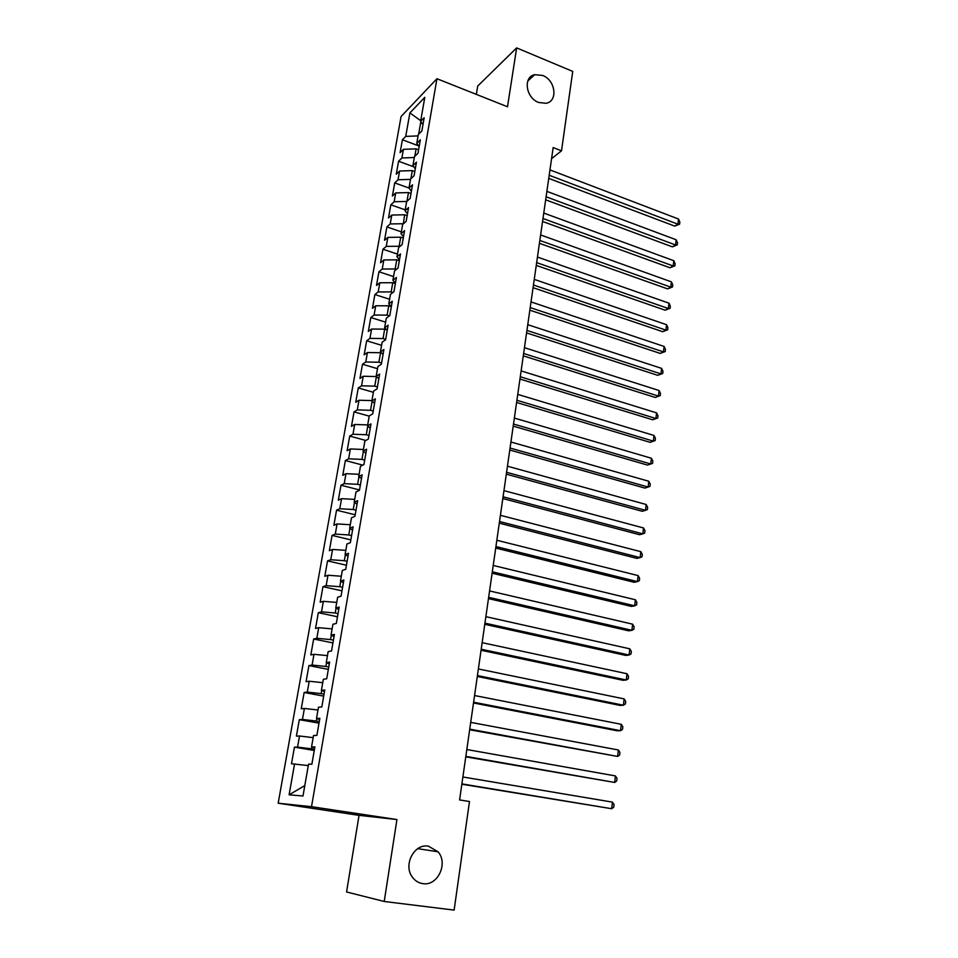 <?xml version="1.0" encoding="UTF-8"?>
<svg xmlns="http://www.w3.org/2000/svg" width="958" height="958" viewBox="0 0 958 958"><rect width="100%" height="100%" fill="white"/><g stroke="black" fill="none" stroke-linecap="round" stroke-linejoin="round"><path stroke-width="1.44" d="M428.418 846.177L438.057 851.794C448.44 863.374 437.662 886.33 422.861 883.635C418.706 883.025 415.281 880.953 412.575 877.396C402.767 865.325 414.131 843.28 428.418 846.177M542.647 75.454C555.64 80.161 558.227 101.548 545.94 103.296L538.635 102.47C525.798 97.956 522.864 76.88 534.72 74.676L542.647 75.454M384.218 901.478L396.935 819.545L359.034 815.354L346.568 891.97L384.218 901.478L454.128 910.1L469.48 801.523L459.589 799.93L553.161 147.556L561.508 150.825L572.74 71.419L516.649 47.9L477.695 86.064L476.342 94.375M359.034 815.354L278.167 803.211L401.079 116.517L436.956 78.712L311.518 806.684L278.167 803.211M420.73 120.684L409.88 112.924L405.725 136.407L402.396 139.784L400.109 152.633L403.438 149.316L401.905 157.974L398.576 161.243L396.265 174.224L399.594 171.015L398.049 179.757L394.72 182.918L392.397 196.031L395.714 192.917L394.157 201.743L390.828 204.808L388.481 218.041L391.798 215.047L390.217 223.956L386.9 226.914L384.529 240.278L387.834 237.392L386.242 246.386L382.937 249.236L380.542 262.731L383.835 259.953L382.23 269.054L378.925 271.773L376.506 285.412L379.799 282.754L378.182 291.939L374.877 294.549L372.434 308.32L375.728 305.77L374.087 315.05L370.794 317.541L368.327 331.456L371.608 329.037L369.944 338.402L366.663 340.773L364.172 354.819L367.441 352.52L365.764 361.992L362.495 364.244L359.969 378.434L363.238 376.255L361.549 385.823L358.28 387.942L355.729 402.288L358.999 400.24L357.286 409.892L354.029 411.892L351.454 426.382L354.7 424.466L352.975 434.225L349.73 436.082L347.119 450.727L350.365 448.943L348.616 458.798L345.383 460.535L342.748 475.324L345.982 473.671L344.221 483.634L340.988 485.227L338.33 500.172L341.563 498.663L339.779 508.734L336.557 510.183L333.875 525.283L337.084 523.918L335.288 534.097L332.067 535.402L329.36 550.67L332.57 549.449L330.738 559.735L327.54 560.897L324.798 576.321L327.995 575.243L326.151 585.637L322.966 586.655L320.188 602.235L323.373 601.325L321.517 611.827L318.331 612.689L315.529 628.436L318.703 627.682L316.823 638.303L313.661 638.998L310.823 654.925L313.984 654.314L312.092 665.056L308.931 665.594L306.069 681.689L309.218 681.246L307.29 692.107L304.153 692.478L301.255 708.752L304.393 708.477L302.453 719.446L299.315 719.662L296.393 736.115L299.519 736.007L297.555 747.096L294.441 747.144L291.483 763.765L308.296 765.586M409.88 112.924L424.801 97.345L420.622 121.319L422.945 124.756M304.812 785.584L289.1 794.817L302.991 795.99L308.548 764.137L311.877 764.209L314.883 746.893L311.542 746.929L313.529 735.528L316.87 735.409L319.852 718.296L316.499 718.512L318.463 707.244L321.816 706.944L324.762 690.011L321.397 690.419L323.349 679.27L326.714 678.791L329.612 662.062L326.247 662.637L328.163 651.608L331.54 650.961L334.414 634.412L331.037 635.166L332.929 624.257L336.33 623.442L339.168 607.073L335.767 607.995L337.647 597.205L341.048 596.223L343.862 580.033L340.461 581.123L342.317 570.453L345.73 569.303L348.508 553.305L345.096 554.538L346.928 543.988L350.353 542.683L353.107 526.852L349.67 528.241L351.49 517.811L354.927 516.35L357.645 500.699L354.209 502.243L356.005 491.921L359.454 490.304L362.136 474.821L358.699 476.509L360.471 466.295L363.92 464.546L366.591 449.218L363.13 451.062L364.89 440.955L368.351 439.051L370.986 423.891L367.525 425.879L369.261 415.88L372.734 413.844L375.332 398.839L371.872 400.971L373.596 391.068L377.069 388.888L379.643 374.051L376.159 376.314L377.871 366.519L381.356 364.208L383.907 349.526L380.422 351.921L382.11 342.234L385.595 339.779L388.122 325.253L384.625 327.78L386.302 318.188L389.786 315.613L392.289 301.231L388.792 303.89L390.445 294.393L393.942 291.699L396.42 277.461L392.912 280.239L394.552 270.851L398.061 268.024L400.504 253.942L396.995 256.84L398.612 247.547L402.132 244.589L404.551 230.65L401.031 233.68L402.635 224.471L406.156 221.406L408.551 207.611L405.03 210.748L406.623 201.647L410.144 198.45L412.515 184.798L408.994 188.055L410.563 179.038L414.084 175.733L416.431 162.213L412.91 165.578L414.467 156.657L417.999 153.244L420.322 139.856L416.79 143.341L418.323 134.503L421.855 130.983L424.166 117.726L420.622 121.319M289.1 794.817L294.585 763.837M314.464 749.312L311.53 748.821L311.853 747.012M297.555 747.096L311.53 748.821M299.519 736.007L313.17 737.636M319.277 721.578L316.368 721.051L316.799 718.608M302.453 719.446L316.368 721.051M304.393 708.477L317.984 709.998M311.542 746.929L314.727 747.791M324.044 694.143L321.158 693.604L321.696 690.526M307.29 692.107L321.158 693.604M309.218 681.246L322.75 682.671M316.499 718.512L319.637 719.506M328.762 667.008L325.888 666.445L326.534 662.756M312.092 665.056L325.888 666.445M313.984 654.314L327.468 655.631M321.397 690.419L324.499 691.532M333.42 640.16L330.57 639.573L331.324 635.286M316.823 638.303L330.57 639.573M318.703 627.682L332.127 628.891M326.247 662.637L329.301 663.882M338.03 613.611L335.204 613L336.054 608.126M321.517 611.827L335.204 613M323.373 601.325L336.737 602.426M331.037 635.166L334.055 636.531M342.593 587.338L339.791 586.715L340.737 581.266M326.151 585.637L339.791 586.715M327.995 575.243L341.299 576.249M335.767 607.995L338.749 609.48M347.107 561.352L344.317 560.705L345.371 554.706M330.738 559.735L344.317 560.705M332.57 549.449L345.814 550.359M340.461 581.123L343.395 582.727M351.574 535.642L348.808 534.971L349.945 528.421M335.288 534.097L348.808 534.971M337.084 523.918L350.281 524.745M345.096 554.538L347.994 556.263M355.993 510.195L353.239 509.512L354.472 502.423M339.779 508.734L353.239 509.512M341.563 498.663L354.711 499.393M349.67 528.241L352.544 530.085M360.364 485.023L357.633 484.317L358.963 476.713M344.221 483.634L357.633 484.317M345.982 473.671L359.082 474.306M354.209 502.243L357.035 504.195M364.699 460.115L361.98 459.397L363.393 451.266M348.616 458.798L361.98 459.397M350.365 448.943L363.405 449.482M358.699 476.509L361.489 478.581M368.974 435.459L366.279 434.728L367.776 426.094M352.975 434.225L366.279 434.728M354.7 424.466L367.692 424.921M363.13 451.062L365.884 453.23M373.213 411.066L370.53 410.311L372.123 401.186M357.286 409.892L370.53 410.311M358.999 400.24L371.932 400.6M367.525 425.879L370.243 428.154M377.404 386.924L374.746 386.146L376.41 376.554L363.238 376.255M361.549 385.823L374.746 386.146M371.872 400.971L374.554 403.342M381.559 363.022L378.913 362.232L380.566 352.736L381.547 353.023M365.764 361.992L378.913 362.232M367.441 352.52L380.566 352.736M376.159 376.314L378.817 378.793M385.667 339.36L383.032 338.557L384.673 329.157L386.517 329.732M369.944 338.402L383.032 338.557M371.608 329.037L384.673 329.157M380.422 351.921L383.044 354.496M389.463 315.865L387.116 315.122L388.744 305.818L391.343 306.644L388.792 303.89M374.087 315.05L387.116 315.122M375.728 305.77L388.744 305.818M384.625 327.78L387.212 330.45M392.912 292.489L391.163 291.927L392.768 282.718L395.355 283.556M378.182 291.939L391.163 291.927M379.799 282.754L392.768 282.718M396.384 269.366L395.163 268.97L396.756 259.846L399.33 260.708M382.23 269.054L395.163 268.97M383.835 259.953L396.756 259.846M392.912 280.239L395.438 283.089M399.881 246.481L399.127 246.23L400.707 237.201L403.258 238.075M386.242 246.386L399.127 246.23M387.834 237.392L400.707 237.201M396.995 256.84L399.486 259.786M403.378 223.837L404.611 214.784L407.15 215.67M390.217 223.956L403.055 223.729M391.798 215.047L404.611 214.784M401.031 233.68L403.498 236.71M411.006 193.48L408.479 192.582L406.958 201.336M394.157 201.743L406.839 201.443M395.714 192.917L408.479 192.582M405.03 210.748L407.461 213.862M414.814 171.518L412.311 170.608L410.898 178.727M398.049 179.757L410.503 179.374M399.594 171.015L412.311 170.608M408.994 188.055L411.389 191.253M418.598 149.771L416.107 148.837L414.802 156.334M401.905 157.974L414.311 157.531M403.438 149.316L416.107 148.837M412.91 165.578L415.281 168.859M420.849 121.642L418.658 134.168M405.725 136.407L418.083 135.892M416.79 143.341L419.137 146.694M436.956 78.712L507.512 106.781L516.649 47.9M396.935 819.545L311.518 806.684M551.569 158.657L561.508 150.825M402.396 139.784L418.502 145.796M398.576 161.243L413.808 166.824M394.72 182.918L408.994 188.031M390.828 204.808L405.186 209.85M386.9 226.914L401.354 231.872M382.937 249.236L397.474 254.109M378.925 271.773L393.558 276.575M374.877 294.549L389.595 299.255M370.794 317.541L385.607 322.163M366.663 340.773L381.571 345.311M362.495 364.244L377.5 368.686M358.28 387.942L373.381 392.289M354.029 411.892L369.225 416.143M349.73 436.082L365.8 440.452M345.383 460.535L362.795 465.121M340.988 485.227L359.513 489.957M336.557 510.183L355.202 514.793M332.067 535.402L350.844 539.881M327.54 560.897L346.437 565.244M322.966 586.655L341.982 590.858M318.331 612.689L337.479 616.76M313.661 638.998L332.941 642.938M308.931 665.594L328.343 669.391M304.153 692.478L323.696 696.131M299.315 719.662L319.002 723.158M294.441 747.144L314.26 750.485M548.73 178.38L674.719 226.124L677.929 224.196L549.185 175.254M678.515 219.023L679.833 222.088L679.605 224.16L677.929 224.196L678.515 219.023L549.952 169.901M679.605 224.16L674.719 226.124M545.665 199.815L672.348 246.853L675.582 244.985L546.096 196.773M676.168 239.763L677.498 242.817L677.258 244.901L675.582 244.985L676.168 239.763L546.874 191.372M677.258 244.901L672.348 246.853M542.551 221.466L669.965 267.761L673.199 265.977L542.982 218.508M673.797 260.708L675.127 263.737L674.899 265.845L673.199 265.977L673.797 260.708L543.761 213.059M674.899 265.845L669.965 267.761M539.426 243.32L667.558 288.873L670.792 287.149L539.833 240.458M671.402 281.844L672.744 284.849L672.504 286.969L670.792 287.149L671.402 281.844L540.623 234.95M672.504 286.969L667.558 288.873M536.252 265.39L665.127 310.188L668.373 308.536L536.648 262.624M668.983 303.171L670.337 306.153L670.097 308.296L668.373 308.536L668.983 303.171L537.45 257.055M670.097 308.296L665.127 310.188M533.055 287.675L662.685 331.696L665.93 330.115L533.438 284.993M666.54 324.702L667.918 327.66L667.666 329.827L665.93 330.115L666.54 324.702L534.253 279.377M667.666 329.827L662.685 331.696M529.834 310.188L660.206 353.406L663.463 351.897L530.205 307.602M664.086 346.437L665.463 349.371L665.211 351.562L663.463 351.897L664.086 346.437L531.019 301.926M665.211 351.562L660.206 353.406M526.577 332.917L657.703 375.32L660.972 373.883L526.924 330.426M661.595 368.375L662.984 371.297L662.732 373.5L660.972 373.883L661.595 368.375L527.75 324.69M662.732 373.5L657.703 375.32M523.284 355.861L655.188 397.438L658.457 396.085L523.619 353.478M659.08 390.517L660.481 393.415L660.23 395.642L658.457 396.085L659.08 390.517L524.457 347.694M660.23 395.642L655.188 397.438M519.954 379.045L652.638 419.772L655.919 418.502L520.278 376.757M656.553 412.874L657.966 415.748L657.715 417.999L655.919 418.502L656.553 412.874L521.116 370.914M657.715 417.999L652.638 419.772M516.601 402.468L650.075 442.321L653.344 441.135L516.913 400.276M653.991 435.459L655.416 438.297L655.164 440.572L653.344 441.135L653.991 435.459L517.751 394.373M655.164 440.572L650.075 442.321M513.201 426.118L647.476 465.085L650.757 463.983L513.5 424.035M651.404 458.247L652.841 461.073L652.59 463.361L650.757 463.983L651.404 458.247L514.362 418.071M509.776 450.009L644.854 488.077L648.147 487.047L510.063 448.033M648.805 481.263L650.242 484.053L649.991 486.365L648.147 487.047L648.805 481.263L510.925 442.009M506.315 474.15L642.207 511.285L645.5 510.339L506.578 472.282M646.171 504.495L647.632 507.273L647.357 509.596L645.5 510.339L646.171 504.495L507.453 466.199M502.818 498.531L639.537 534.72L642.842 533.869L503.07 496.783M643.513 527.966L644.974 530.708L644.71 533.067L642.842 533.869L643.513 527.966L503.956 490.628M499.286 523.164L636.842 558.394L640.148 557.616L499.513 521.523M640.818 551.664L642.303 554.371L642.04 556.754L640.148 557.616L640.818 551.664L500.411 515.32M495.717 548.048L634.112 582.284L637.429 581.614L495.933 546.539M638.112 575.59L639.609 578.273L639.333 580.68L637.429 581.614L638.112 575.59L496.831 540.264M492.113 573.195L631.37 606.426L634.687 605.839L492.304 571.806M635.37 599.756L636.878 602.414L636.603 604.845L634.687 605.839L635.37 599.756L493.214 565.459M488.46 598.606L628.592 630.807L631.909 630.316L488.652 597.337M632.603 624.173L634.124 626.795L633.849 629.25L631.909 630.316L632.603 624.173L489.562 590.93M484.784 624.293L625.778 655.428L629.107 655.033L484.94 623.143M629.813 648.829L631.346 651.416L631.059 653.895L629.107 655.033L629.813 648.829L485.874 616.665M481.06 650.242L622.951 680.288L626.281 680L481.203 649.225M626.987 673.737L628.532 676.3L628.256 678.791L626.281 680L626.987 673.737L482.149 642.674M477.3 676.468L620.077 705.411L623.418 705.22L477.419 675.57M624.137 698.897L625.694 701.424L625.406 703.95L623.418 705.22L624.137 698.897L478.377 668.959M473.491 702.968L617.192 730.786L620.533 730.703L473.599 702.214M621.263 724.308L622.832 726.799L622.544 729.349L620.533 730.703L621.263 724.308L474.569 695.532M469.648 729.756L617.623 756.437L469.743 729.146M618.353 749.982L619.934 752.437L619.646 755.024L617.623 756.437L618.353 749.982L470.713 722.38M465.768 756.844L614.677 782.447L465.839 756.365M615.407 775.92L617.012 778.339L616.712 780.95L614.677 782.447L615.407 775.92L466.821 749.527M461.84 784.219L611.695 808.72L461.888 783.884M612.437 802.121L614.054 804.516L613.755 807.151L611.695 808.72L612.437 802.121L462.882 776.974M438.057 851.794L417.76 848.668M534.72 74.676L527.774 81.059"/></g></svg>
